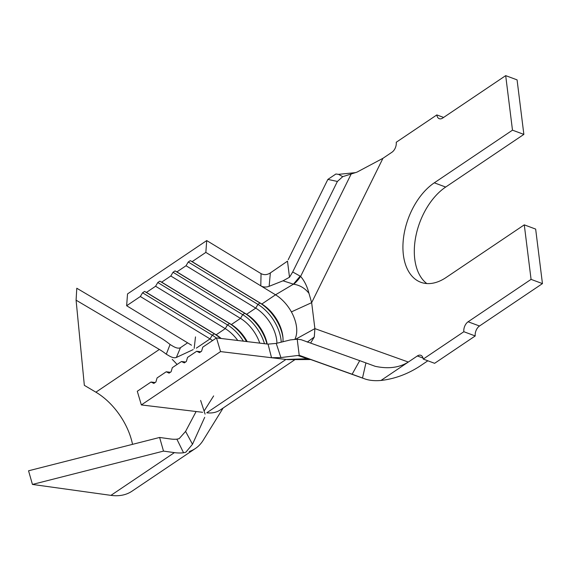 <?xml version="1.0" encoding="UTF-8"?>
<svg xmlns="http://www.w3.org/2000/svg" width="571" height="571" viewBox="0 0 571 571"><rect width="100%" height="100%" fill="white"/><g stroke="black" fill="none" stroke-linecap="round" stroke-linejoin="round"><path stroke-width="0.86" d="M261.054 273.63C264.095 275.172 267.192 274.936 270.361 272.917L269.127 286.314C266.129 287.399 263.345 287.242 260.79 285.828L261.054 273.63L206.723 240.577L127.526 293.915L126.641 305.742L191.499 345.198M359.716 360.658L365.932 362.913L362.506 378.023L352.129 374.233L359.716 360.658L301.124 339.695L297.213 339.21L290.389 339.909L276.236 343.399L280.903 357.567L271.532 357.724L268.049 344.127L216.495 337.925L202.784 347.154L201.563 351.258L199.536 352.621L196.688 351.258L187.552 357.41L186.332 361.514L184.305 362.878L181.464 361.514L172.321 367.667L171.1 371.771L169.073 373.134L166.232 371.771L157.089 377.923L155.876 382.028L153.842 383.398L151.001 382.028L137.29 391.263L141.351 404.932L202.634 412.305M141.351 404.932L220.556 351.593L285.943 359.459L308.333 358.688L365.347 379.087C369.758 380.522 374.961 380.985 380.964 380.464L417.344 355.969A7.666 4.682 110.4 0 1 420.834 355.305A7.666 4.682 110.4 0 1 423.239 359.073L463.852 331.722A7.666 4.682 110.4 0 1 468.113 321.773L531.073 279.376L524.278 224.853L446.094 277.506A55.601 33.967 -69.6 0 1 420.806 282.274A55.601 33.967 -69.6 0 1 403.618 237.058A55.601 33.967 -69.6 0 1 434.303 182.82L512.487 130.167L505.692 75.636L442.739 118.033A7.666 4.682 110.4 0 1 439.249 118.689A7.666 4.682 110.4 0 1 436.851 114.921L396.231 142.272A7.666 4.682 110.4 0 1 391.97 152.221L382.948 158.303L311.659 302.659L314.892 328.618L408.322 362.043C399.315 367.703 388.251 369.123 375.14 366.297L365.932 362.913M216.495 337.925L220.556 351.593M155.134 382.527L151.001 382.028M170.365 372.271L166.232 371.771M196.331 348.139L210.035 338.903A30.677 18.479 -124 0 1 212.548 340.58M221.17 338.489A30.677 18.479 -124 0 0 216.131 334.799L225.267 328.646A30.677 18.479 -124 0 1 237.779 340.487M247.207 341.615A30.677 18.479 -124 0 0 231.362 324.542L229.506 323.543L227.479 324.913L225.267 328.646L155.576 286.257L146.44 292.409L216.131 334.799L214.275 333.807L212.248 335.17L210.035 338.903L140.345 296.513L126.641 305.742M185.596 362.014L181.464 361.514M267.192 344.02A30.677 18.479 -124 0 0 246.593 314.286L244.738 313.286L242.704 314.657L240.498 318.39L170.808 276L161.672 282.153L231.362 324.542L240.498 318.39A30.677 18.479 -124 0 1 259.755 343.128M200.821 351.757L196.688 351.258M282.966 341.743A30.677 18.479 -124 0 0 282.859 336.576A30.677 18.479 -124 0 0 261.825 304.029L259.969 303.03L257.935 304.4L255.729 308.133L186.039 265.743L176.903 271.896L246.593 314.286L255.729 308.133A30.677 18.479 -124 0 1 276.942 343.228M206.723 240.577L205.838 252.403L275.529 294.8A30.677 18.479 -124 0 1 291.388 311.894A30.677 18.479 -124 0 1 294.914 339.224M362.506 378.023L308.44 358.724A7.666 4.932 110.4 0 0 306.92 358.559L297.784 355.483L300.439 355.74L308.333 358.688M307.241 342.129L314.278 337.026L310.767 342.814M205.838 252.403L192.134 261.639L261.825 304.029L275.529 294.8L293.401 284.194L300.175 276.143L300.61 276.393C304.422 280.839 307.205 286.478 308.954 293.308C304.9 288.169 299.804 285.143 293.665 284.222L283.023 280.811L289.497 277.242L292.695 271.974L300.175 276.143M293.665 284.222A23.004 14.354 -58.8 0 0 300.61 276.393L351.186 173.991L356.989 172.128L382.948 158.303M531.073 279.376L542.45 283.609L535.655 229.085L524.278 224.853M505.692 75.636L517.076 79.869L523.864 134.399L512.487 130.167M436.851 114.921L443.617 117.44M292.695 271.974L337.397 181.45L327.861 179.408L288.205 259.712M327.861 179.408L335.898 174.005L338.524 174.355L342.736 176.66L351.186 173.991M297.213 339.21L299.218 355.305L352.129 374.233M299.218 355.305L300.439 355.74M380.964 380.464C394.568 378.916 407.48 374.183 419.706 366.275L427.85 360.793M423.239 359.073L434.617 363.313L475.229 335.955L463.852 331.722M468.113 321.773L479.497 326.005L542.45 283.609M523.864 134.399L445.68 187.052A55.601 33.967 -69.6 0 0 415.795 236.508A55.601 33.967 -69.6 0 0 426.808 283.551M479.497 326.005A7.666 4.682 -69.6 0 0 475.229 335.955M270.361 272.917L287.491 261.154L289.497 277.242M342.736 176.66L337.397 181.45M314.278 337.026L314.892 328.618L295.735 339.188M291.388 311.894L311.659 302.659L308.954 293.308M280.903 357.567L297.784 355.483M268.049 344.127L276.236 343.399M269.127 286.314L283.023 280.811M295.029 359.602L220.263 409.957A46.015 27.722 56 0 1 206.745 412.797L285.943 359.459A46.015 27.722 56 0 0 289.112 359.644L310.674 359.53M146.44 292.409L144.584 291.41L142.557 292.78L140.345 296.513M161.672 282.153L159.816 281.153L157.789 282.524L155.576 286.257M176.903 271.896L175.047 270.897L173.02 272.267L170.808 276M192.134 261.639L190.279 260.64L188.244 262.01L186.039 265.743M188.244 262.01L257.935 304.4A33.746 20.328 -124 0 1 281.239 342.165M190.279 260.64L259.969 303.03A33.746 20.328 -124 0 1 282.966 337.675M173.02 272.267L242.704 314.657A33.746 20.328 -124 0 1 264.466 343.692M175.047 270.897L244.738 313.286A33.746 20.328 -124 0 1 266.95 343.992M157.789 282.524L227.479 324.913A33.746 20.328 -124 0 1 243.417 341.165M159.816 281.153L229.506 323.543A33.746 20.328 -124 0 1 246.494 341.529M142.557 292.78L212.248 335.17A33.746 20.328 -124 0 1 216.338 338.025M144.584 291.41L214.275 333.807A33.746 20.328 -124 0 1 220.442 338.396M187.609 342.828L180.472 347.675L176.368 357.453L193.155 349.616M204.696 417.322L192.506 444.259L185.846 452.211L183.562 452.767A69.02 41.583 -124 0 1 174.412 452.625L163.506 451.104L159.616 437.457L170.515 438.978A53.681 32.347 56 0 0 176.874 439.17L179.173 438.656L185.582 431.419L192.506 444.259M223.147 408.015L203.483 439.791A69.02 41.583 -124 0 1 195.439 448.463A69.02 41.583 -124 0 1 189.222 451.511M176.368 357.453C174.533 358.195 172.021 357.603 168.838 355.69L166.289 354.198L170.079 344.499L172.613 346.019C176.089 348.11 178.709 348.667 180.472 347.675M177.06 364.476A53.681 32.347 56 0 0 172.228 359.387M196.117 411.52L185.582 431.419M183.562 452.767L176.874 439.17M166.289 354.198A53.681 32.347 56 0 0 159.366 349.445L76.086 300.175L76.792 288.241L160.073 337.511A69.02 41.583 -124 0 1 170.079 344.499M195.439 448.463L131.98 491.203A69.02 41.583 -124 0 1 110.945 495.364L32.447 484.436L163.506 451.104M32.447 484.436L28.55 470.79L159.616 437.457M132.529 444.352A53.681 32.347 56 0 0 95.899 392.184L84.337 385.339L76.086 300.175M423.047 358.081L417.344 355.969M445.68 187.052L434.303 182.82M110.945 495.364L174.412 452.625M95.899 392.184L159.366 349.445M338.51 174.348L355.447 172.642M213.64 395.924L204.09 411.027M195.496 336.904L194.169 348.424M200.628 400.435L205.103 414.125"/></g></svg>
